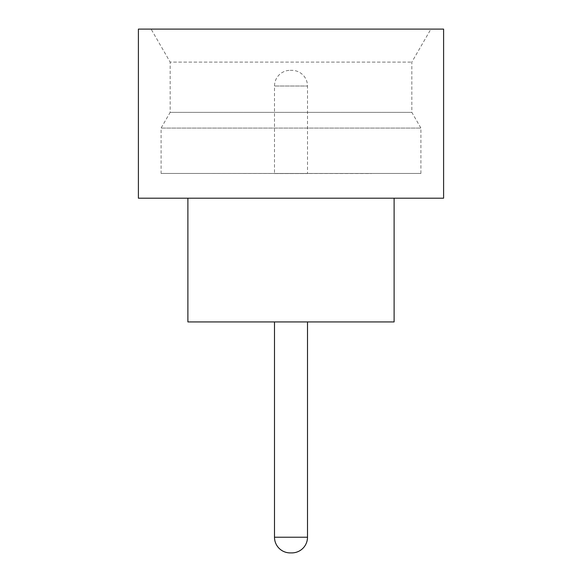<?xml version="1.0" encoding="UTF-8"?>
<svg xmlns="http://www.w3.org/2000/svg" width="582" height="582" viewBox="0 0 582 582"><rect width="100%" height="100%" fill="white"/><g stroke="black" fill="none" stroke-linecap="round" stroke-linejoin="round"><path stroke-width="0.44" stroke-dasharray="2.91 2.18" d="M307.5 321.933L274.5 321.853L307.5 321.853M161.083 173.458L420.917 173.458L161.083 173.458L161.083 128.084L170.155 112.37L411.845 112.37L170.155 112.37L170.155 62.092L411.845 62.092L170.155 62.092L151.102 29.1L430.898 29.1L151.102 29.1M420.917 173.458L420.917 128.084L161.083 128.084L420.917 128.084L411.845 112.37L411.845 62.092L430.898 29.1M394.109 198.2L187.891 198.2L394.109 198.2M371.425 321.853L210.575 321.853L371.425 321.933M371.425 173.458L210.575 173.458L371.425 173.538M290.178 70.342L291.822 70.342A15.67 15.67 0 0 1 307.5 86.02L274.5 86.02L307.5 86.02L307.5 173.538L274.5 173.538L274.5 86.02A15.67 15.67 0 0 1 290.178 70.342L291.822 70.342M274.5 173.538L307.5 173.538M138.4 198.2L443.6 198.2M138.4 29.1L443.6 29.1M187.891 321.933L394.109 321.933M307.5 537.23L274.5 537.23"/><path stroke-width="0.87" d="M274.5 321.933L274.5 537.23L307.5 537.23L307.5 321.933M274.5 537.23A15.67 15.67 0 0 0 290.178 552.9L291.822 552.9L290.178 552.9M307.5 537.23A15.67 15.67 0 0 1 291.822 552.9M187.891 198.2L187.891 321.933L394.109 321.933L394.109 198.2M443.6 198.2L138.4 198.2L138.4 29.1L443.6 29.1L443.6 198.2"/></g></svg>
